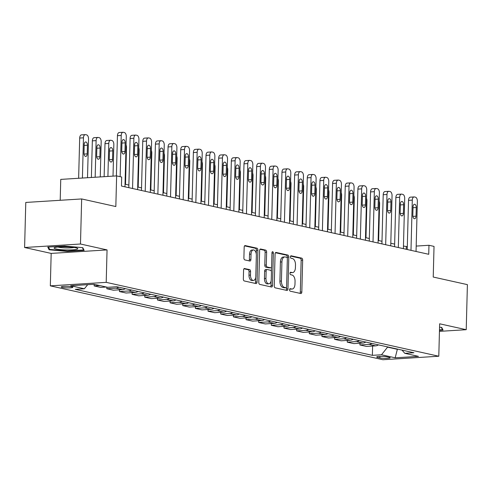 <?xml version="1.0" encoding="UTF-8"?>
<svg xmlns="http://www.w3.org/2000/svg" width="492" height="492" viewBox="0 0 492 492"><rect width="100%" height="100%" fill="white"/><g stroke="black" fill="none" stroke-linecap="round" stroke-linejoin="round"><path stroke-width="0.74" d="M289.567 289.782A1.248 0.695 86.4 0 0 290.231 291.172L300.784 293.521A1.783 0.99 86.4 0 0 300.944 293.533A1.783 0.99 86.4 0 0 301.83 291.971L302.66 260.127A1.783 0.99 86.4 0 0 301.713 258.134L291.153 255.791A1.248 0.695 86.4 0 0 291.043 255.778A1.248 0.695 86.4 0 0 290.428 256.873A1.248 0.695 86.4 0 0 291.092 258.269L292.457 258.571A5.713 3.167 86.4 0 1 295.489 264.936L295.421 267.593A5.713 3.167 86.4 0 1 292.592 272.586A5.713 3.167 86.4 0 1 292.088 272.55L290.723 272.242A1.248 0.695 86.4 0 0 290.612 272.236A1.248 0.695 86.4 0 0 289.997 273.324A1.248 0.695 86.4 0 0 290.661 274.721L292.027 275.022A5.713 3.167 86.4 0 1 295.059 281.393L294.985 284.044A5.713 3.167 86.4 0 1 292.162 289.038A5.713 3.167 86.4 0 1 291.658 289.001L290.292 288.693A1.248 0.695 86.4 0 0 290.182 288.687A1.248 0.695 86.4 0 0 289.567 289.782M62.201 287.414A5.818 0.769 -178.5 0 0 68.72 287.888A5.818 0.769 -178.5 0 0 72.853 287.26A5.818 0.769 -178.5 0 0 71.869 286.805A5.818 0.769 -178.5 0 0 65.35 286.332A5.818 0.769 -178.5 0 0 61.217 286.959A5.818 0.769 -178.5 0 0 62.201 287.414M244.616 268.497A1.783 0.99 86.4 0 0 244.456 268.484A1.783 0.99 86.4 0 0 243.577 270.047L243.343 278.976A1.783 0.99 86.4 0 0 244.29 280.969L256.018 283.57A1.783 0.99 86.4 0 0 256.172 283.589A1.783 0.99 86.4 0 0 257.058 282.027L257.888 250.182A1.783 0.99 86.4 0 0 256.941 248.189L245.219 245.588A1.783 0.99 86.4 0 0 245.059 245.576A1.783 0.99 86.4 0 0 244.18 247.132L243.897 257.925A1.783 0.99 86.4 0 0 244.844 259.917L249.862 261.031A1.783 0.99 86.4 0 0 250.016 261.043A1.783 0.99 86.4 0 0 250.902 259.481L251.043 254.13A4.779 2.651 86.4 0 1 253.398 249.954A4.779 2.651 86.4 0 1 256.357 255.311L255.809 276.276A4.779 2.651 86.4 0 1 253.448 280.452A4.779 2.651 86.4 0 1 250.489 275.096L250.582 271.602A1.783 0.99 86.4 0 0 249.635 269.61L244.303 268.515M439.442 331.368L466.219 329.695L467.4 284.634L433.231 277.045L434.03 246.406L428.969 245.28L428.735 254.29L121.456 186.037L121.69 177.022L116.629 175.902L60.75 179.395L60.202 200.293M80.479 244.007L24.6 247.501L51.174 253.405L107.053 249.911L80.479 244.007L81.66 198.946L115.829 206.542L116.629 175.902M107.053 249.911L106.204 282.353L438.796 356.233L382.917 359.726L50.325 285.846L106.204 282.353M466.219 329.695L439.645 323.791L438.796 356.233M274.247 285.846A1.783 0.99 86.4 0 0 275.194 287.832L286.922 290.44A1.783 0.99 86.4 0 0 287.082 290.452A1.783 0.99 86.4 0 0 287.961 288.89L288.798 257.045A1.783 0.99 86.4 0 0 287.851 255.059L276.123 252.451A1.783 0.99 86.4 0 0 275.963 252.439A1.783 0.99 86.4 0 0 275.083 254.001L274.247 285.846M271.473 287.008L259.745 284.401A1.783 0.99 86.4 0 1 258.798 282.414L259.628 250.569A1.783 0.99 86.4 0 1 260.514 249.007A1.783 0.99 86.4 0 1 260.668 249.02L265.686 250.133A1.783 0.99 86.4 0 1 266.633 252.125L266.295 265.04A1.783 0.99 86.4 0 0 267.248 267.027L270.575 267.765A1.783 0.99 86.4 0 0 270.735 267.777A1.783 0.99 86.4 0 0 271.615 266.221L271.965 252.771A1.248 0.695 86.4 0 1 272.586 251.683A1.248 0.695 86.4 0 1 273.355 253.085L272.513 285.458A1.783 0.99 86.4 0 1 271.627 287.02A1.783 0.99 86.4 0 1 271.473 287.008M24.6 247.501L25.781 202.446L81.66 198.946M389.221 357.346L386.995 356.848A5.64 0.744 -178.5 0 0 380.679 356.392A5.64 0.744 -178.5 0 0 376.675 356.995A5.64 0.744 -178.5 0 0 377.628 357.438L379.855 357.93A5.64 0.744 -178.5 0 0 386.171 358.391A5.64 0.744 -178.5 0 0 390.174 357.782A5.64 0.744 -178.5 0 0 389.221 357.346M402.013 350.107L404.768 353.317L413.901 352.746L116.752 286.738L107.613 287.31L93.941 284.271L70.688 285.729L84.353 288.761L75.221 289.333L372.37 355.341L381.509 354.769L387.745 346.934M404.768 353.317L418.434 356.356L395.174 357.807L381.509 354.769M51.174 253.405L50.325 285.846M407.308 246.633L403.458 246.062M394.646 244.106L390.802 243.251M381.995 241.295L378.145 240.44M369.338 238.485L365.488 237.63M356.682 235.674L352.838 234.819M344.025 232.857L340.181 232.009M331.368 230.047L327.524 229.192M318.711 227.236L314.868 226.382M306.061 224.426L302.211 223.571M293.404 221.615L289.554 220.76M280.748 218.805L276.904 217.95M268.091 215.994L264.247 215.139M255.434 213.184L251.59 212.329M242.784 210.373L238.934 209.518M230.127 207.556L226.277 206.708M217.47 204.746L213.626 203.891M204.813 201.935L200.97 201.08M192.157 199.125L188.313 198.27M179.5 196.314L175.656 195.459M166.85 193.504L163 192.649M154.193 190.693L150.343 189.838M141.536 187.882L137.692 187.028M128.879 185.072L125.036 184.217M428.969 245.28L416.189 246.08M397.364 349.074L398.237 349.265M387.739 347.186L397.358 349.32L395.174 357.807M406.251 249.296L406.318 246.695M372.616 346.042L372.37 355.341M359.959 343.231L359.916 344.96L366.497 346.423L375.63 345.851A7.275 5.978 -77.5 0 0 378.434 344.867M347.303 340.421L347.26 342.149L353.84 343.613L362.979 343.041A7.275 5.978 -77.5 0 0 365.784 342.057M334.646 337.604L334.603 339.339L341.184 340.802L350.322 340.23A7.275 5.978 -77.5 0 0 353.127 339.246M321.996 334.794L321.946 336.528L328.527 337.992L337.666 337.42A7.275 5.978 -77.5 0 0 340.47 336.436M309.339 331.983L309.29 333.717L315.876 335.181L325.009 334.609A7.275 5.978 -77.5 0 0 327.813 333.625M296.682 329.173L296.639 330.907L303.22 332.364L312.352 331.799A7.275 5.978 -77.5 0 0 315.157 330.808M284.025 326.362L283.982 328.096L290.563 329.554L299.702 328.982A7.275 5.978 -77.5 0 0 302.5 327.998M271.369 323.552L271.326 325.286L277.906 326.743L287.045 326.171A7.275 5.978 -77.5 0 0 289.849 325.187M258.718 320.741L258.669 322.469L265.25 323.933L274.388 323.361A7.275 5.978 -77.5 0 0 277.193 322.377M246.062 317.93L246.012 319.659L252.593 321.122L261.732 320.55A7.275 5.978 -77.5 0 0 264.536 319.566M233.405 315.12L233.362 316.848L239.942 318.312L249.075 317.74A7.275 5.978 -77.5 0 0 251.879 316.756M220.748 312.309L220.705 314.037L227.286 315.501L236.418 314.929A7.275 5.978 -77.5 0 0 239.223 313.945M208.091 309.493L208.048 311.227L214.629 312.691L223.768 312.119A7.275 5.978 -77.5 0 0 226.572 311.135M195.435 306.682L195.392 308.416L201.972 309.88L211.111 309.308A7.275 5.978 -77.5 0 0 213.915 308.324M182.784 303.872L182.735 305.606L189.315 307.07L198.454 306.498A7.275 5.978 -77.5 0 0 201.259 305.507M170.127 301.061L170.078 302.795L176.659 304.253L185.798 303.681A7.275 5.978 -77.5 0 0 188.602 302.697M157.471 298.25L157.428 299.985L164.008 301.442L173.141 300.87A7.275 5.978 -77.5 0 0 175.945 299.886M144.814 295.44L144.771 297.168L151.351 298.632L160.484 298.06A7.275 5.978 -77.5 0 0 163.289 297.076M132.157 292.629L132.114 294.357L138.695 295.821L147.834 295.249A7.275 5.978 -77.5 0 0 150.638 294.265M119.501 289.819L119.458 291.547L126.038 293.011L135.177 292.439A7.275 5.978 -77.5 0 0 137.981 291.455M106.844 287.137L106.801 288.736L113.381 290.2L122.52 289.628A7.275 5.978 -77.5 0 0 125.325 288.644M94.187 284.327L94.144 285.926L100.731 287.389L106.377 287.033M359.916 344.96L369.049 344.388A7.275 5.978 -77.5 0 0 371.854 343.404M347.26 342.149L356.399 341.577A7.275 5.978 -77.5 0 0 359.203 340.593M334.603 339.339L343.742 338.767A7.275 5.978 -77.5 0 0 346.546 337.783M321.946 336.528L331.085 335.956A7.275 5.978 -77.5 0 0 333.89 334.972M309.29 333.717L318.429 333.146A7.275 5.978 -77.5 0 0 321.233 332.161M296.639 330.907L305.772 330.335A7.275 5.978 -77.5 0 0 308.576 329.351M283.982 328.096L293.115 327.524A7.275 5.978 -77.5 0 0 295.92 326.54M271.326 325.286L280.465 324.714A7.275 5.978 -77.5 0 0 283.269 323.73M258.669 322.469L267.808 321.903A7.275 5.978 -77.5 0 0 270.612 320.913M246.012 319.659L255.151 319.087A7.275 5.978 -77.5 0 0 257.956 318.103M233.362 316.848L242.495 316.276A7.275 5.978 -77.5 0 0 245.299 315.292M220.705 314.037L229.838 313.465A7.275 5.978 -77.5 0 0 232.642 312.481M208.048 311.227L217.187 310.655A7.275 5.978 -77.5 0 0 219.986 309.671M195.392 308.416L204.531 307.844A7.275 5.978 -77.5 0 0 207.335 306.86M182.735 305.606L191.874 305.034A7.275 5.978 -77.5 0 0 194.678 304.05M170.078 302.795L179.217 302.223A7.275 5.978 -77.5 0 0 182.022 301.239M157.428 299.985L166.56 299.413A7.275 5.978 -77.5 0 0 169.365 298.429M144.771 297.168L153.904 296.602A7.275 5.978 -77.5 0 0 156.708 295.612M132.114 294.357L141.253 293.786A7.275 5.978 -77.5 0 0 144.058 292.802M119.458 291.547L128.596 290.975A7.275 5.978 -77.5 0 0 131.401 289.991M106.801 288.736L115.94 288.164A7.275 5.978 -77.5 0 0 118.744 287.18M94.144 285.926L99.796 285.575M87.724 284.665L84.353 288.761M439.473 330.329L443.052 330.107L441.693 327.408L439.553 327.217M47.767 247.089L49.126 249.788L67.312 251.43L84.138 250.379L82.779 247.685L64.6 246.037L47.767 247.089M67.324 250.982L67.312 251.43M49.163 248.405L49.126 249.788M289.757 289.007L290.151 289.093A5.713 3.167 86.4 0 0 290.655 289.136L292.162 289.038M292.592 272.586L291.086 272.679A5.713 3.167 86.4 0 1 290.581 272.642L290.188 272.556M299.935 293.33A1.783 0.99 86.4 0 0 300.317 292.063L301.153 260.219A1.783 0.99 86.4 0 0 300.206 258.232L290.618 256.098M287.267 257.999L287.285 257.138A1.783 0.99 86.4 0 0 286.338 255.151L275.465 252.734M286.073 290.249A1.783 0.99 86.4 0 0 286.455 288.982L286.498 287.273M285.895 287.722A1.248 0.695 86.4 0 0 286.006 287.728A1.248 0.695 86.4 0 0 286.621 286.633L287.353 258.681A1.248 0.695 86.4 0 0 286.695 257.291L285.249 256.972A5.713 3.167 86.4 0 0 284.745 256.929A5.713 3.167 86.4 0 0 281.922 261.922L281.424 281.03A5.713 3.167 86.4 0 0 284.456 287.402L285.895 287.722L284.382 287.814A1.248 0.695 86.4 0 0 284.493 287.82A1.248 0.695 86.4 0 0 284.604 287.802M284.745 256.929L283.238 257.027A5.713 3.167 86.4 0 0 280.415 262.021L281.922 261.922M284.382 287.814L282.943 287.494A5.713 3.167 86.4 0 1 279.911 281.129L280.415 262.021M260.01 249.303L264.179 250.225L265.686 250.133M269.376 267.845A1.783 0.99 86.4 0 1 269.222 267.876A1.783 0.99 86.4 0 1 269.062 267.863L265.735 267.125A1.783 0.99 86.4 0 1 264.788 265.133L265.127 252.218A1.783 0.99 86.4 0 0 264.179 250.225M271.486 266.996L271.369 271.412M271.123 280.932L271 285.551L272.513 285.458M265.944 278.441A4.779 2.651 86.4 0 0 268.903 283.798A4.779 2.651 86.4 0 0 271.264 279.622L271.455 272.236A1.783 0.99 86.4 0 0 270.508 270.243L267.181 269.505A1.783 0.99 86.4 0 0 267.021 269.493A1.783 0.99 86.4 0 0 266.141 271.055L265.944 278.441L264.438 278.534A4.779 2.651 86.4 0 0 267.396 283.89L268.903 283.798M265.668 269.598A1.783 0.99 86.4 0 0 265.514 269.585A1.783 0.99 86.4 0 0 264.628 271.147L266.141 271.055M264.438 278.534L264.628 271.147M270.618 286.818A1.783 0.99 86.4 0 0 271 285.551M253.448 280.452L251.935 280.545A4.779 2.651 86.4 0 1 248.983 275.188L249.075 271.695A1.783 0.99 86.4 0 0 248.128 269.708L243.958 268.78M253.398 249.954L251.892 250.047A4.779 2.651 86.4 0 0 249.53 254.223L251.043 254.13M249.007 260.84A1.783 0.99 86.4 0 0 249.389 259.579L249.53 254.223M256.283 253.952L256.381 250.274A1.783 0.99 86.4 0 0 255.434 248.288L244.555 245.871M255.163 283.386A1.783 0.99 86.4 0 0 255.545 282.119L255.668 277.586M379.178 201.136A3.635 2.017 86.4 0 1 379.609 203.596L378.637 240.551M410.986 250.348L412.296 200.109A3.635 2.017 86.4 0 1 414.098 196.929A3.635 2.017 86.4 0 1 414.418 196.954L415.433 197.181A3.635 2.017 86.4 0 1 417.364 201.234L416.048 251.473M414.098 196.929L410.322 197.169A3.635 2.017 -93.6 0 0 408.526 200.349L407.235 249.518M413.04 206.8A2.909 1.617 -93.6 0 1 414.479 204.26A2.909 1.617 -93.6 0 1 416.281 207.519L416.054 216.172A2.909 1.617 -93.6 0 1 414.615 218.719A2.909 1.617 -93.6 0 1 412.813 215.453L413.04 206.8M366.522 198.319A3.635 2.017 86.4 0 1 366.952 200.785L365.98 237.741M353.865 195.508A3.635 2.017 86.4 0 1 354.295 197.975L353.33 234.924M341.208 192.698A3.635 2.017 86.4 0 1 341.639 195.164L340.673 232.113M398.329 247.537L399.645 197.298A3.635 2.017 86.4 0 1 401.441 194.119A3.635 2.017 86.4 0 1 401.761 194.143L402.776 194.371A3.635 2.017 86.4 0 1 404.707 198.424L403.391 248.663M401.441 194.119L397.665 194.358A3.635 2.017 -93.6 0 0 395.869 197.538L394.578 246.707M400.383 203.989A2.909 1.617 -93.6 0 1 401.823 201.449A2.909 1.617 -93.6 0 1 403.624 204.709L403.397 213.362A2.909 1.617 -93.6 0 1 401.958 215.908A2.909 1.617 -93.6 0 1 400.156 212.642L400.383 203.989M385.673 244.727L386.989 194.488A3.635 2.017 86.4 0 1 388.785 191.308A3.635 2.017 86.4 0 1 389.104 191.333L390.119 191.56A3.635 2.017 86.4 0 1 392.05 195.613L390.734 245.852M388.785 191.308L385.008 191.542A3.635 2.017 -93.6 0 0 383.213 194.727L381.927 243.897M387.727 201.179A2.909 1.617 -93.6 0 1 389.166 198.633A2.909 1.617 -93.6 0 1 390.968 201.898L390.74 210.551A2.909 1.617 -93.6 0 1 389.301 213.097A2.909 1.617 -93.6 0 1 387.499 209.832L387.727 201.179M373.016 241.916L374.332 191.677A3.635 2.017 86.4 0 1 376.128 188.498A3.635 2.017 86.4 0 1 376.454 188.522L377.462 188.75A3.635 2.017 86.4 0 1 379.393 192.803L378.077 243.042M376.128 188.498L372.352 188.731A3.635 2.017 -93.6 0 0 370.556 191.917L369.271 241.086M375.07 198.368A2.909 1.617 -93.6 0 1 376.509 195.822A2.909 1.617 -93.6 0 1 378.311 199.088L378.084 207.741A2.909 1.617 -93.6 0 1 376.651 210.287A2.909 1.617 -93.6 0 1 374.849 207.021L375.07 198.368M328.551 189.887A3.635 2.017 86.4 0 1 328.982 192.354L328.016 229.303M360.359 239.106L361.675 188.867A3.635 2.017 86.4 0 1 363.471 185.687A3.635 2.017 86.4 0 1 363.797 185.712L364.806 185.939A3.635 2.017 86.4 0 1 366.737 189.992L365.421 240.231M363.471 185.687L359.701 185.921A3.635 2.017 -93.6 0 0 357.899 189.1L356.614 238.269M362.419 195.558A2.909 1.617 -93.6 0 1 363.859 193.012A2.909 1.617 -93.6 0 1 365.654 196.277L365.433 204.93A2.909 1.617 -93.6 0 1 363.994 207.47A2.909 1.617 -93.6 0 1 362.192 204.211L362.419 195.558M441.33 327.377L442.493 329.695L439.485 329.88M442.511 329.037L442.493 329.695M75.78 247.759A11.82 1.556 -178.5 0 0 63.874 246.787A11.82 1.556 -178.5 0 0 54.471 247.716A11.82 1.556 -178.5 0 0 56.149 248.989A11.82 1.556 -178.5 0 0 70.67 249.924A11.82 1.556 -178.5 0 0 77.472 248.319A11.82 1.556 -178.5 0 0 75.78 247.759M57.921 247.027A8.948 1.181 -178.5 0 0 58.573 247.199A8.948 1.181 -178.5 0 0 66.641 247.925A8.948 1.181 -178.5 0 0 74.064 247.451M82.416 247.648L83.585 249.967L67.275 250.988L49.661 249.395L48.48 247.045M83.597 249.309L83.585 249.967M315.895 187.077A3.635 2.017 86.4 0 1 316.325 189.543L315.36 226.492M303.244 184.266A3.635 2.017 86.4 0 1 303.675 186.732L302.703 223.682M290.587 181.456A3.635 2.017 86.4 0 1 291.018 183.916L290.046 220.871M277.931 178.645A3.635 2.017 86.4 0 1 278.361 181.105L277.396 218.061M265.274 175.835A3.635 2.017 86.4 0 1 265.705 178.295L264.739 215.25M347.703 236.295L349.019 186.056A3.635 2.017 86.4 0 1 350.821 182.876A3.635 2.017 86.4 0 1 351.14 182.901L352.155 183.122A3.635 2.017 86.4 0 1 354.08 187.181L352.77 237.421M350.821 182.876L347.044 183.11A3.635 2.017 -93.6 0 0 345.243 186.29L343.957 235.459M349.763 192.747A2.909 1.617 -93.6 0 1 351.202 190.201A2.909 1.617 -93.6 0 1 353.004 193.467L352.776 202.12A2.909 1.617 -93.6 0 1 351.337 204.66A2.909 1.617 -93.6 0 1 349.535 201.4L349.763 192.747M335.052 233.485L336.362 183.245A3.635 2.017 86.4 0 1 338.164 180.066A3.635 2.017 86.4 0 1 338.484 180.09L339.498 180.312A3.635 2.017 86.4 0 1 341.43 184.371L340.113 234.604M338.164 180.066L334.388 180.3A3.635 2.017 -93.6 0 0 332.592 183.479L331.3 232.648M337.106 189.937A2.909 1.617 -93.6 0 1 338.545 187.391A2.909 1.617 -93.6 0 1 340.347 190.656L340.12 199.303A2.909 1.617 -93.6 0 1 338.68 201.849A2.909 1.617 -93.6 0 1 336.879 198.583L337.106 189.937M322.395 230.668L323.711 180.435A3.635 2.017 86.4 0 1 325.507 177.255A3.635 2.017 86.4 0 1 325.827 177.28L326.842 177.501A3.635 2.017 86.4 0 1 328.773 181.56L327.457 231.793M325.507 177.255L321.731 177.489A3.635 2.017 -93.6 0 0 319.935 180.669L318.644 229.838M324.449 187.126A2.909 1.617 -93.6 0 1 325.888 184.58A2.909 1.617 -93.6 0 1 327.69 187.846L327.463 196.493A2.909 1.617 -93.6 0 1 326.024 199.039A2.909 1.617 -93.6 0 1 324.222 195.773L324.449 187.126M309.739 227.857L311.055 177.624A3.635 2.017 86.4 0 1 312.851 174.439A3.635 2.017 86.4 0 1 313.17 174.469L314.185 174.691A3.635 2.017 86.4 0 1 316.116 178.744L314.8 228.983M312.851 174.439L309.074 174.678A3.635 2.017 -93.6 0 0 307.279 177.858L305.993 227.027M311.793 184.315A2.909 1.617 -93.6 0 1 313.232 181.769A2.909 1.617 -93.6 0 1 315.034 185.035L314.806 193.682A2.909 1.617 -93.6 0 1 313.367 196.228A2.909 1.617 -93.6 0 1 311.571 192.962L311.793 184.315M297.082 225.047L298.398 174.808A3.635 2.017 86.4 0 1 300.194 171.628A3.635 2.017 86.4 0 1 300.52 171.653L301.528 171.88A3.635 2.017 86.4 0 1 303.459 175.933L302.143 226.172M300.194 171.628L296.418 171.868A3.635 2.017 -93.6 0 0 294.622 175.047L293.337 224.217M299.142 181.499A2.909 1.617 -93.6 0 1 300.575 178.959A2.909 1.617 -93.6 0 1 302.377 182.218L302.156 190.871A2.909 1.617 -93.6 0 1 300.717 193.417A2.909 1.617 -93.6 0 1 298.915 190.152L299.142 181.499M252.617 173.018A3.635 2.017 86.4 0 1 253.048 175.484L252.082 212.439M284.425 222.236L285.741 171.997A3.635 2.017 86.4 0 1 287.543 168.817A3.635 2.017 86.4 0 1 287.863 168.842L288.872 169.07A3.635 2.017 86.4 0 1 290.803 173.123L289.487 223.362M287.543 168.817L283.767 169.057A3.635 2.017 -93.6 0 0 281.965 172.237L280.68 221.406M286.485 178.688A2.909 1.617 -93.6 0 1 287.925 176.148A2.909 1.617 -93.6 0 1 289.726 179.408L289.499 188.061A2.909 1.617 -93.6 0 1 288.06 190.607A2.909 1.617 -93.6 0 1 286.258 187.341L286.485 178.688M239.967 170.207A3.635 2.017 86.4 0 1 240.397 172.674L239.426 209.623M271.768 219.426L273.085 169.187A3.635 2.017 86.4 0 1 274.887 166.007A3.635 2.017 86.4 0 1 275.206 166.032L276.221 166.259A3.635 2.017 86.4 0 1 278.146 170.312L276.836 220.551M274.887 166.007L271.11 166.241A3.635 2.017 -93.6 0 0 269.308 169.426L268.023 218.596M273.829 175.878A2.909 1.617 -93.6 0 1 275.268 173.332A2.909 1.617 -93.6 0 1 277.07 176.597L276.842 185.25A2.909 1.617 -93.6 0 1 275.403 187.796A2.909 1.617 -93.6 0 1 273.601 184.531L273.829 175.878M227.31 167.397A3.635 2.017 86.4 0 1 227.741 169.863L226.769 206.812M259.118 216.615L260.434 166.376A3.635 2.017 86.4 0 1 262.23 163.196A3.635 2.017 86.4 0 1 262.55 163.221L263.564 163.449A3.635 2.017 86.4 0 1 265.495 167.501L264.179 217.741M262.23 163.196L258.454 163.43A3.635 2.017 -93.6 0 0 256.658 166.616L255.366 215.785M261.172 173.067A2.909 1.617 -93.6 0 1 262.611 170.521A2.909 1.617 -93.6 0 1 264.413 173.787L264.186 182.44A2.909 1.617 -93.6 0 1 262.746 184.986A2.909 1.617 -93.6 0 1 260.945 181.72L261.172 173.067M214.653 164.586A3.635 2.017 86.4 0 1 215.084 167.052L214.118 204.002M246.461 213.805L247.777 163.565A3.635 2.017 86.4 0 1 249.573 160.386A3.635 2.017 86.4 0 1 249.893 160.41L250.908 160.638A3.635 2.017 86.4 0 1 252.839 164.691L251.523 214.93M249.573 160.386L245.797 160.62A3.635 2.017 -93.6 0 0 244.001 163.799L242.71 212.968M248.515 170.257A2.909 1.617 -93.6 0 1 249.954 167.71A2.909 1.617 -93.6 0 1 251.756 170.976L251.529 179.629A2.909 1.617 -93.6 0 1 250.09 182.169A2.909 1.617 -93.6 0 1 248.288 178.91L248.515 170.257M201.997 161.776A3.635 2.017 86.4 0 1 202.427 164.242L201.462 201.191M233.805 210.994L235.121 160.755A3.635 2.017 86.4 0 1 236.916 157.575A3.635 2.017 86.4 0 1 237.236 157.6L238.251 157.827A3.635 2.017 86.4 0 1 240.182 161.88L238.866 212.12M236.916 157.575L233.14 157.809A3.635 2.017 -93.6 0 0 231.345 160.989L230.059 210.158M235.859 167.446A2.909 1.617 -93.6 0 1 237.298 164.9A2.909 1.617 -93.6 0 1 239.1 168.166L238.872 176.819A2.909 1.617 -93.6 0 1 237.439 179.359A2.909 1.617 -93.6 0 1 235.637 176.099L235.859 167.446M189.34 158.965A3.635 2.017 86.4 0 1 189.771 161.431L188.805 198.381M221.148 208.184L222.464 157.944A3.635 2.017 86.4 0 1 224.26 154.765A3.635 2.017 86.4 0 1 224.586 154.789L225.594 155.011A3.635 2.017 86.4 0 1 227.525 159.07L226.209 209.303M224.26 154.765L220.484 154.998A3.635 2.017 -93.6 0 0 218.688 158.178L217.403 207.347M223.208 164.635A2.909 1.617 -93.6 0 1 224.641 162.089A2.909 1.617 -93.6 0 1 226.443 165.355L226.222 174.008A2.909 1.617 -93.6 0 1 224.782 176.548A2.909 1.617 -93.6 0 1 222.981 173.282L223.208 164.635M176.683 156.155A3.635 2.017 86.4 0 1 177.114 158.615L176.148 195.57M164.033 153.344A3.635 2.017 86.4 0 1 164.463 155.804L163.492 192.759M151.376 150.534A3.635 2.017 86.4 0 1 151.807 152.994L150.835 189.949M138.719 147.717A3.635 2.017 86.4 0 1 139.15 150.183L138.184 187.138M126.063 144.906A3.635 2.017 86.4 0 1 126.493 147.372L125.528 184.322M107.914 176.443L108.775 143.436A3.635 2.017 86.4 0 1 110.571 140.257A3.635 2.017 86.4 0 1 110.897 140.281L111.905 140.509A3.635 2.017 86.4 0 1 113.837 144.562L113.012 176.124M104.138 176.683L104.999 143.676A3.635 2.017 -93.6 0 1 106.801 140.491L110.571 140.257M109.519 150.128L109.292 158.781A2.909 1.617 86.4 0 0 111.094 162.046A2.909 1.617 86.4 0 0 112.533 159.5L112.754 150.847A2.909 1.617 86.4 0 0 110.958 147.582A2.909 1.617 86.4 0 0 109.519 150.128M95.159 177.243L96.118 140.626A3.635 2.017 86.4 0 1 97.92 137.446A3.635 2.017 86.4 0 1 98.24 137.471L99.255 137.698A3.635 2.017 86.4 0 1 101.18 141.751L100.263 176.923M91.389 177.477L92.342 140.86A3.635 2.017 -93.6 0 1 94.144 137.68L97.92 137.446M96.862 147.317L96.635 155.97A2.909 1.617 86.4 0 0 98.437 159.23A2.909 1.617 86.4 0 0 99.876 156.69L100.104 148.037A2.909 1.617 86.4 0 0 98.302 144.771A2.909 1.617 86.4 0 0 96.862 147.317M82.41 178.042L83.462 137.815A3.635 2.017 86.4 0 1 85.264 134.636A3.635 2.017 86.4 0 1 85.583 134.66L86.598 134.882A3.635 2.017 86.4 0 1 88.529 138.941L87.508 177.723M78.634 178.276L79.692 138.049A3.635 2.017 -93.6 0 1 81.487 134.87L85.264 134.636M84.206 144.507L83.978 153.16A2.909 1.617 86.4 0 0 85.78 156.419A2.909 1.617 86.4 0 0 87.219 153.879L87.447 145.226A2.909 1.617 86.4 0 0 85.645 141.96A2.909 1.617 86.4 0 0 84.206 144.507M208.491 205.367L209.807 155.134A3.635 2.017 86.4 0 1 211.609 151.954A3.635 2.017 86.4 0 1 211.929 151.979L212.938 152.2A3.635 2.017 86.4 0 1 214.869 156.259L213.553 206.492M211.609 151.954L207.833 152.188A3.635 2.017 -93.6 0 0 206.031 155.367L204.746 204.537M210.551 161.825A2.909 1.617 -93.6 0 1 211.99 159.279A2.909 1.617 -93.6 0 1 213.792 162.544L213.565 171.191A2.909 1.617 -93.6 0 1 212.126 173.738A2.909 1.617 -93.6 0 1 210.324 170.472L210.551 161.825M195.841 202.556L197.151 152.323A3.635 2.017 86.4 0 1 198.952 149.137A3.635 2.017 86.4 0 1 199.272 149.168L200.287 149.39A3.635 2.017 86.4 0 1 202.218 153.442L200.902 203.682M198.952 149.137L195.176 149.377A3.635 2.017 -93.6 0 0 193.381 152.557L192.089 201.726M197.895 159.014A2.909 1.617 -93.6 0 1 199.334 156.468A2.909 1.617 -93.6 0 1 201.136 159.734L200.908 168.381A2.909 1.617 -93.6 0 1 199.469 170.927A2.909 1.617 -93.6 0 1 197.667 167.661L197.895 159.014M183.184 199.746L184.5 149.513A3.635 2.017 86.4 0 1 186.296 146.327A3.635 2.017 86.4 0 1 186.616 146.358L187.63 146.579A3.635 2.017 86.4 0 1 189.561 150.632L188.245 200.871M186.296 146.327L182.52 146.567A3.635 2.017 -93.6 0 0 180.724 149.746L179.432 198.916M185.238 156.198A2.909 1.617 -93.6 0 1 186.677 153.658A2.909 1.617 -93.6 0 1 188.479 156.917L188.252 165.57A2.909 1.617 -93.6 0 1 186.812 168.116A2.909 1.617 -93.6 0 1 185.01 164.851L185.238 156.198M170.527 196.935L171.843 146.696A3.635 2.017 86.4 0 1 173.639 143.516A3.635 2.017 86.4 0 1 173.959 143.541L174.974 143.769A3.635 2.017 86.4 0 1 176.905 147.821L175.589 198.061M173.639 143.516L169.863 143.756A3.635 2.017 -93.6 0 0 168.067 146.936L166.782 196.105M172.581 153.387A2.909 1.617 -93.6 0 1 174.02 150.847A2.909 1.617 -93.6 0 1 175.822 154.107L175.595 162.76A2.909 1.617 -93.6 0 1 174.156 165.306A2.909 1.617 -93.6 0 1 172.354 162.04L172.581 153.387M157.87 194.125L159.187 143.885A3.635 2.017 86.4 0 1 160.982 140.706A3.635 2.017 86.4 0 1 161.308 140.73L162.317 140.958A3.635 2.017 86.4 0 1 164.248 145.011L162.932 195.25M160.982 140.706L157.206 140.94A3.635 2.017 -93.6 0 0 155.41 144.125L154.125 193.294M159.925 150.577A2.909 1.617 -93.6 0 1 161.364 148.03A2.909 1.617 -93.6 0 1 163.166 151.296L162.938 159.949A2.909 1.617 -93.6 0 1 161.505 162.495A2.909 1.617 -93.6 0 1 159.703 159.23L159.925 150.577M145.214 191.314L146.53 141.075A3.635 2.017 86.4 0 1 148.326 137.895A3.635 2.017 86.4 0 1 148.652 137.92L149.66 138.147A3.635 2.017 86.4 0 1 151.591 142.2L150.275 192.44M148.326 137.895L144.556 138.129A3.635 2.017 -93.6 0 0 142.754 141.315L141.468 190.484M147.274 147.766A2.909 1.617 -93.6 0 1 148.713 145.22A2.909 1.617 -93.6 0 1 150.509 148.486L150.288 157.139A2.909 1.617 -93.6 0 1 148.848 159.685A2.909 1.617 -93.6 0 1 147.046 156.419L147.274 147.766M132.557 188.504L133.873 138.264A3.635 2.017 86.4 0 1 135.675 135.085A3.635 2.017 86.4 0 1 135.995 135.109L137.01 135.337A3.635 2.017 86.4 0 1 138.935 139.39L137.625 189.629M135.675 135.085L131.899 135.318A3.635 2.017 -93.6 0 0 130.097 138.498L128.812 187.667M134.617 144.956A2.909 1.617 -93.6 0 1 136.056 142.409A2.909 1.617 -93.6 0 1 137.858 145.675L137.631 154.328A2.909 1.617 -93.6 0 1 136.192 156.868A2.909 1.617 -93.6 0 1 134.39 153.609L134.617 144.956M120.14 176.677L121.216 135.454A3.635 2.017 86.4 0 1 123.018 132.274A3.635 2.017 86.4 0 1 123.338 132.299L124.353 132.526A3.635 2.017 86.4 0 1 126.284 136.579L124.968 186.819M123.018 132.274L119.242 132.508A3.635 2.017 -93.6 0 0 117.447 135.687L116.389 175.915M121.961 142.145A2.909 1.617 -93.6 0 1 123.4 139.599A2.909 1.617 -93.6 0 1 125.202 142.864L124.974 151.518A2.909 1.617 -93.6 0 1 123.535 154.058A2.909 1.617 -93.6 0 1 121.733 150.798L121.961 142.145M369.049 344.388L375.63 345.851M356.399 341.577L362.979 343.041M343.742 338.767L350.322 340.23M331.085 335.956L337.666 337.42M318.429 333.146L325.009 334.609M305.772 330.335L312.352 331.799M293.115 327.524L299.702 328.982M280.465 324.714L287.045 326.171M267.808 321.903L274.388 323.361M255.151 319.087L261.732 320.55M242.495 316.276L249.075 317.74M229.838 313.465L236.418 314.929M217.187 310.655L223.768 312.119M204.531 307.844L211.111 309.308M191.874 305.034L198.454 306.498M179.217 302.223L185.798 303.681M166.56 299.413L173.141 300.87M153.904 296.602L160.484 298.06M141.253 293.786L147.834 295.249M128.596 290.975L135.177 292.439M115.94 288.164L122.52 289.628M379.898 356.411L379.855 357.93M377.653 356.608L377.628 357.438M290.151 289.093L291.658 289.001M290.581 272.642L292.088 272.55M300.206 258.232L301.713 258.134M301.153 260.219L302.66 260.127M300.317 292.063L301.83 291.971M275.809 252.47L276.123 252.451M286.338 255.151L287.851 255.059M287.285 257.138L288.798 257.045M286.455 288.982L287.961 288.89M279.911 281.129L281.424 281.03M282.943 287.494L284.456 287.402M260.36 249.038L260.668 249.02M265.127 252.218L266.633 252.125M264.788 265.133L266.295 265.04M265.735 267.125L267.248 267.027M269.062 267.863L270.575 267.765M271.959 253.171L273.355 253.085M248.128 269.708L249.635 269.61M249.075 271.695L250.582 271.602M248.983 275.188L250.489 275.096M249.389 259.579L250.902 259.481M244.905 245.606L245.219 245.588M255.434 248.288L256.941 248.189M256.381 250.274L257.888 250.182M255.545 282.119L257.058 282.027M408.526 200.349L412.296 200.109M416.281 207.519L413.016 207.729M416.054 216.172L412.868 216.369M395.869 197.538L399.645 197.298M403.624 204.709L400.359 204.918M403.397 213.362L400.217 213.559M383.213 194.727L386.989 194.488M390.968 201.898L387.702 202.101M390.74 210.551L387.561 210.748M370.556 191.917L374.332 191.677M378.311 199.088L375.052 199.291M378.084 207.741L374.904 207.938M357.899 189.1L361.675 188.867M365.654 196.277L362.395 196.48M365.433 204.93L362.247 205.127M345.243 186.29L349.019 186.056M353.004 193.467L349.738 193.67M352.776 202.12L349.591 202.317M332.592 183.479L336.362 183.245M340.347 190.656L337.082 190.859M340.12 199.303L336.94 199.506M319.935 180.669L323.711 180.435M327.69 187.846L324.425 188.049M327.463 196.493L324.283 196.695M307.279 177.858L311.055 177.624M315.034 185.035L311.768 185.238M314.806 193.682L311.627 193.885M294.622 175.047L298.398 174.808M302.377 182.218L299.118 182.427M302.156 190.871L298.97 191.074M281.965 172.237L285.741 171.997M289.726 179.408L286.461 179.617M289.499 188.061L286.313 188.258M269.308 169.426L273.085 169.187M277.07 176.597L273.804 176.8M276.842 185.25L273.657 185.447M256.658 166.616L260.434 166.376M264.413 173.787L261.147 173.99M264.186 182.44L261.006 182.637M244.001 163.799L247.777 163.565M251.756 170.976L248.491 171.179M251.529 179.629L248.349 179.826M231.345 160.989L235.121 160.755M239.1 168.166L235.834 168.369M238.872 176.819L235.693 177.015M218.688 158.178L222.464 157.944M226.443 165.355L223.183 165.558M226.222 174.008L223.036 174.205M108.775 143.436L104.999 143.676M109.495 151.05L112.754 150.847M109.347 159.697L112.533 159.5M96.118 140.626L92.342 140.86M96.838 148.24L100.104 148.037M96.69 156.886L99.876 156.69M83.462 137.815L79.692 138.049M84.181 145.429L87.447 145.226M84.04 154.076L87.219 153.879M206.031 155.367L209.807 155.134M213.792 162.544L210.527 162.747M213.565 171.191L210.379 171.394M193.381 152.557L197.151 152.323M201.136 159.734L197.87 159.937M200.908 168.381L197.722 168.584M180.724 149.746L184.5 149.513M188.479 156.917L185.213 157.126M188.252 165.57L185.072 165.773M168.067 146.936L171.843 146.696M175.822 154.107L172.557 154.316M175.595 162.76L172.415 162.957M155.41 144.125L159.187 143.885M163.166 151.296L159.906 151.499M162.938 159.949L159.759 160.146M142.754 141.315L146.53 141.075M150.509 148.486L147.249 148.689M150.288 157.139L147.102 157.335M130.097 138.498L133.873 138.264M137.858 145.675L134.593 145.878M137.631 154.328L134.445 154.525M117.447 135.687L121.216 135.454M125.202 142.864L121.936 143.067M124.974 151.518L121.795 151.714M284.493 287.82L286.006 287.728M269.222 267.876L270.735 267.777M265.514 269.585L267.021 269.493"/></g></svg>
